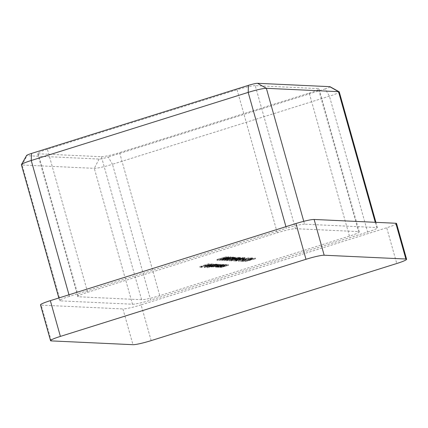 <?xml version="1.0" encoding="UTF-8"?>
<svg xmlns="http://www.w3.org/2000/svg" width="428" height="428" viewBox="0 0 428 428"><rect width="100%" height="100%" fill="white"/><g stroke="black" fill="none" stroke-linecap="round" stroke-linejoin="round"><path stroke-width="0.32" stroke-dasharray="2.14 1.6" d="M242.992 260.502L243.195 261.219L242.992 260.502L244.11 259.801L242.082 260.791L245.672 259.994L249.957 258.159L252.279 257.929L250.241 257.838L245.474 259.957L242.992 260.502M245.87 260.711L250.161 258.87L252.483 258.646L250.444 258.549L245.672 260.673L243.195 261.219L244.308 260.518L242.28 261.508L241.911 260.738L242.28 261.508L245.87 260.711L245.672 259.994M242.922 258.582L241.997 258.87L243.152 258.924L244.078 258.635L242.922 258.582L243.125 259.298L242.2 259.587L241.997 258.87M239.231 258.073L233.747 260.406L243.008 257.501L240.654 258.143L239.231 258.073L239.429 258.79L233.897 261.117L233.693 260.406M234.608 257.859L229.13 260.192L238.385 257.287L236.037 257.929L234.608 257.859L234.811 258.576L229.274 260.903L229.076 260.192M233.308 256.966L227.568 258.41C224.914 259.208 223.667 259.721 223.823 259.946L229.606 258.501C232.254 257.699 233.485 257.185 233.308 256.966L233.661 257.731L233.308 256.966M229.809 259.218C232.452 258.416 233.688 257.902 233.511 257.683L227.766 259.122L224.021 260.663L223.678 259.898L224.021 260.663L229.809 259.218L229.606 258.501M228.691 256.752L222.945 258.191C220.297 258.994 219.045 259.507 219.206 259.732L224.989 258.287C227.632 257.485 228.868 256.971 228.691 256.752L229.039 257.517L228.691 256.752M225.187 259.004C227.835 258.202 229.071 257.688 228.894 257.469L223.149 258.908L219.404 260.443L219.056 259.684L219.404 260.443L225.187 259.004L224.989 258.287M226.396 264.568L219.799 266.639L221.26 266.275L220.789 266.724L228.322 264.659L221.426 266.43L221.752 267.184L221.549 266.467L222.549 265.884L226.663 264.579L226.594 265.28L220.003 267.356L219.799 266.639M220.003 267.356L221.458 266.992L220.816 267.388L220.618 266.671L220.987 267.441L228.52 265.371L228.322 264.659M216.375 266.478L223.239 264.418L217.611 265.355C215.605 266.013 214.856 266.382 215.37 266.473L217.595 266.098L216.375 266.478L216.846 267.206L216.643 266.489M216.846 267.206L223.437 265.135L222.03 265.483L222.597 265.109L222.191 264.333L222.389 265.044L217.815 266.072L217.611 265.355M217.815 266.072C215.803 266.724 215.059 267.099 215.573 267.19L215.172 266.414L215.573 267.19L217.793 266.81L217.595 266.098M206.975 267.002L216.504 264.108L210.876 265.039C208.869 265.697 208.12 266.072 208.634 266.163L210.913 265.767L206.975 267.002L207.446 267.73L207.248 267.013M207.446 267.73L216.702 264.825L215.295 265.167L215.862 264.798L215.455 264.017L215.653 264.734L211.079 265.756L210.876 265.039M211.079 265.756C209.067 266.414 208.324 266.788 208.837 266.874L208.436 266.098L208.837 266.874L211.116 266.478L210.913 265.767M211.031 264.103L211.389 264.868L211.031 264.103L210.448 264.579L211.871 263.851L207.371 264.868L205.049 265.997L209.763 264.921L207.799 264.83L211.031 264.103M207.575 265.579L205.253 266.708L209.961 265.638L207.997 265.542L211.229 264.82L210.651 265.29L211.266 265.183L212.288 264.632L212.085 263.916L212.074 264.568L207.575 265.579L207.371 264.868M204.857 265.932L205.253 266.708L204.857 265.932M295.454 228.68L358.546 231.612A14.932 1.493 -15.7 0 1 359.274 231.853A14.932 1.493 -15.7 0 1 349.441 236.106L159.778 295.652A14.932 1.493 -15.7 0 1 141.593 299.723L78.506 296.791A14.932 1.493 -15.7 0 1 77.773 296.55A14.932 1.493 -15.7 0 1 87.612 292.297L277.274 232.752A14.932 1.493 -15.7 0 1 295.454 228.68L255.254 85.659L318.341 88.591L358.546 231.612M208.805 263.75L199.78 266.585L201.24 266.649L202.166 266.36L200.973 266.307L203.755 265.435L205.873 265.2L204.68 265.141L208.805 263.75L209.008 264.467L199.983 267.297L199.78 266.585M213.385 263.964L204.129 266.869L213.385 263.964L213.588 264.681L204.327 267.586L204.129 266.869M217.119 264.135L210.523 266.205L213.727 265.825L212.935 266.36L220.393 264.29L213.593 266.072L213.898 266.821L213.7 266.104L218.89 264.22L212.095 266.002L212.4 266.751L212.197 266.034L217.387 264.151L217.119 264.135L217.322 264.852L210.726 266.922L210.523 266.205M210.726 266.922L212.138 266.574L211.518 266.879L211.314 266.163L211.635 267.008L213.925 266.537L213.727 265.825M213.925 266.537L213.139 267.077L212.802 266.318L213.139 267.077L220.591 265.002L220.393 264.29M223.855 264.451L217.258 266.521L218.719 266.157L218.248 266.607L225.781 264.536L218.89 266.312L219.211 267.067L219.013 266.35L220.013 265.767L224.122 264.461L224.058 265.162L217.461 267.233L217.258 266.521M217.461 267.233L218.917 266.874L218.275 267.27L218.077 266.553L218.451 267.323L225.979 265.253L225.781 264.536M217.51 259.234L226.342 256.725L217.51 259.234L217.708 259.951L216.959 260.251L216.761 259.534M231.002 256.859L225.256 258.303C222.603 259.101 221.356 259.614 221.511 259.839L227.295 258.394C229.943 257.592 231.179 257.078 231.002 256.859L231.35 257.624L231.002 256.859M227.498 259.111C230.146 258.309 231.377 257.795 231.2 257.576L225.46 259.015C222.806 259.817 221.56 260.331 221.715 260.556L221.367 259.791L221.715 260.556L227.498 259.111L227.295 258.394M227.065 259.764L227.268 260.475L227.065 259.764L227.557 259.282L226.139 260.053L233.742 258.036C235.507 257.458 236.128 257.137 235.619 257.073L231.955 257.865L234.694 257.362L235.063 258.127L234.694 257.362L233.549 257.998L229.793 258.849L230.194 259.625L229.793 258.849C230.269 258.844 230.034 259.01 229.087 259.347L227.065 259.764M229.558 260.074L233.945 258.753C235.705 258.17 236.331 257.849 235.817 257.79L232.158 258.576L234.897 258.079L233.752 258.715L229.991 259.561C230.473 259.555 230.237 259.721 229.285 260.064L227.268 260.475L227.76 259.999L226.337 260.77L225.979 260.005L226.337 260.77L229.558 260.074L229.36 259.357M235.812 257.132L236.015 257.849L235.812 257.132M240.236 257.287L234.496 258.731C231.842 259.529 230.596 260.042 230.751 260.267L236.534 258.822C239.182 258.02 240.413 257.506 240.236 257.287L240.59 258.052L240.236 257.287M236.732 259.539C239.38 258.737 240.616 258.223 240.44 258.004L234.694 259.443L230.949 260.984L230.606 260.224L230.949 260.984L236.732 259.539L236.534 258.822M244.859 257.501L239.113 258.945C236.459 259.743 235.213 260.256 235.368 260.481L241.151 259.042C243.799 258.234 245.035 257.726 244.859 257.501L245.207 258.266L244.859 257.501M241.355 259.753C243.997 258.951 245.233 258.437 245.057 258.218L239.316 259.662C236.663 260.459 235.416 260.973 235.571 261.198L235.223 260.438L235.571 261.198L241.355 259.753L241.151 259.042M248.625 257.763L238.332 260.534L246.731 258.362L240.911 260.657L248.663 257.763L248.829 258.475L238.53 261.251L238.332 260.534M244.987 260.845L255.436 258.079L251.808 258.951L250.45 258.887L252.59 257.945L244.987 260.845L245.228 261.562L245.025 260.845M396.547 223.507A14.932 1.493 -15.7 0 1 386.714 227.755L396.767 263.509M151.159 340.618L141.106 304.864L386.714 227.755M141.106 304.864A14.932 1.493 -15.7 0 1 122.927 308.936L132.974 344.695M51.28 340.897L41.227 305.143L122.927 308.936M41.227 305.143A14.932 1.493 -15.7 0 1 40.5 304.897M330.015 86.718A7.463 0.749 -15.7 0 1 325.152 88.906L329.432 96.166L367.62 232.035L150.667 300.146L112.478 164.277L329.432 96.166A14.932 1.493 164.3 0 0 339.265 91.913M367.62 232.035A14.932 1.493 164.3 0 0 377.459 227.782A14.932 1.493 164.3 0 0 376.726 227.536L375.254 222.303M303.757 221.324L304.565 224.186L376.726 227.536M304.565 224.186A14.932 1.493 164.3 0 0 286.38 228.258L285.936 226.68M68.983 294.79L69.427 296.369L286.38 228.258M69.427 296.369A14.932 1.493 164.3 0 0 59.588 300.622A14.932 1.493 164.3 0 0 60.321 300.868L22.128 164.999L94.294 168.348A14.932 1.493 164.3 0 0 112.478 164.277L108.198 157.023A7.463 0.749 -15.7 0 1 99.109 159.056L26.943 155.706A7.463 0.749 -15.7 0 1 26.595 155.498M99.109 159.056L94.294 168.348L132.487 304.217L60.321 300.868M132.487 304.217A14.932 1.493 164.3 0 0 150.667 300.146M325.152 88.906L108.198 157.023M255.254 85.659A14.932 1.493 164.3 0 0 237.069 89.73L277.274 232.752M87.612 292.297L47.406 149.276L237.069 89.73M47.406 149.276A14.932 1.493 164.3 0 0 37.573 153.529A14.932 1.493 164.3 0 0 38.301 153.775L78.506 296.791M141.593 299.723L101.393 156.707L38.301 153.775M101.393 156.707A14.932 1.493 164.3 0 0 119.573 152.63L159.778 295.652M349.441 236.106L309.235 93.085L119.573 152.63M309.235 93.085A14.932 1.493 164.3 0 0 319.074 88.837A14.932 1.493 164.3 0 0 318.341 88.591M21.4 164.753A14.932 1.493 164.3 0 0 22.128 164.999L26.943 155.706M199.983 267.297L201.444 267.366L201.24 266.649M201.444 267.366L202.369 267.077L202.166 266.36M202.369 267.077L201.176 267.019L200.973 266.307M201.176 267.019L203.953 266.146L203.755 265.435M203.953 266.146L205.146 266.205L204.948 265.488M205.146 266.205L206.071 265.911L205.873 265.2M206.071 265.911L204.878 265.858L204.68 265.141M204.878 265.858L209.276 264.477L209.073 263.76M209.276 264.477L209.008 264.467M210.651 265.29L210.448 264.579M211.266 265.183L211.063 264.472M205.627 266.286L205.424 265.569M207.436 266.344L207.232 265.627M209.961 265.638L209.763 264.921M207.997 265.542L207.799 264.83M207.216 265.799L208.88 265.879L206.077 266.457L207.216 265.799L207.018 265.087L208.682 265.162L205.873 265.74L207.018 265.087M206.077 266.457L205.927 265.521L206.077 266.457M208.88 265.879L208.682 265.162M204.327 267.586L204.6 267.596L204.397 266.879M204.6 267.596L213.856 264.691L213.658 263.974M213.856 264.691L213.588 264.681M216.702 264.825L216.504 264.108M216.434 264.809L216.236 264.097M215.295 265.167L215.091 264.456M211.116 266.478L207.179 267.714M214.856 264.986L214.653 264.274L212.951 265.125L209.297 265.858L209.65 266.623L211.357 265.767L214.856 264.986L213.149 265.841L209.65 266.623L209.447 265.906L211.159 265.05L214.653 264.274L214.856 264.986M213.149 265.841L212.951 265.125M211.357 265.767L211.159 265.05M210.993 266.933L210.795 266.221M212.138 266.574L211.94 265.858M220.591 265.002L220.12 264.274M220.324 264.991L213.898 266.821L219.093 264.932L218.89 264.22M219.093 264.932L218.622 264.204M218.82 264.921L212.4 266.751L217.59 264.862L217.387 264.151M217.59 264.862L217.322 264.852M223.437 265.135L223.239 264.418M223.17 265.125L222.972 264.408M222.03 265.483L221.827 264.766M217.793 266.81L216.573 267.195M221.592 265.301L221.388 264.584L219.687 265.44L216.033 266.173L216.386 266.933L218.093 266.077L221.592 265.301L219.885 266.152L216.386 266.933L216.183 266.221L217.895 265.365L221.388 264.584L221.592 265.301M219.885 266.152L219.687 265.44M218.093 266.077L217.895 265.365M217.729 267.249L217.531 266.532M218.917 266.874L218.719 266.157M225.979 265.253L225.508 264.525M225.711 265.242L221.078 266.687L220.875 265.97M221.078 266.687L219.211 267.067L220.211 266.484L220.013 265.767M220.211 266.484L224.326 265.178L224.122 264.461M224.326 265.178L224.058 265.162M220.27 267.366L220.067 266.649M221.458 266.992L221.26 266.275M228.52 265.371L228.049 264.643M228.252 265.36L223.614 266.805L223.416 266.088M223.614 266.805L221.752 267.184L222.753 266.601L222.549 265.884M222.753 266.601L226.867 265.296L226.663 264.579M226.867 265.296L226.594 265.28M216.959 260.251L217.515 260.272L217.317 259.561M217.515 260.272L226.54 257.442L226.342 256.725M226.54 257.442L226.07 256.714M226.273 257.426L218.173 259.973L217.97 259.256M218.173 259.973L217.708 259.951M223.149 258.908L222.945 258.191M224.914 258.994L220.34 260.154L220.04 259.411L227.873 257.073L228.076 257.79L227.07 258.277L224.914 258.994L224.716 258.277L220.136 259.443L220.34 260.154L227.974 257.758L227.776 257.041L224.716 258.277M227.07 258.277L226.867 257.56M225.46 259.015L225.256 258.303M227.225 259.101L222.549 260.229L222.351 259.518L225.524 258.314L230.082 257.148L230.382 257.897L229.381 258.384L227.225 259.101L227.022 258.384L222.448 259.55L222.646 260.261L230.285 257.865L230.082 257.148L227.022 258.384M229.381 258.384L229.178 257.667M227.766 259.122L227.568 258.41M229.531 259.208L224.957 260.368L224.657 259.625L232.495 257.287L232.693 258.004L231.687 258.491L229.531 259.208L229.333 258.491L224.759 259.657L224.957 260.368L232.597 257.972L232.393 257.255L229.333 258.491M231.687 258.491L231.489 257.774M228.028 260.01L227.824 259.298M227.76 259.999L227.557 259.282M231.066 259.475L230.863 258.758M232.163 259.245L231.96 258.533M233.945 258.753L233.742 258.036M232.158 258.576L231.955 257.865M232.425 258.592L232.222 257.875M233.907 258.207L233.704 257.495M233.752 258.715L233.549 257.998M230.917 259.272L230.719 258.555M229.285 260.064L229.087 259.347M229.274 260.903L229.13 260.192M229.333 260.909L235.582 258.945L235.379 258.228M235.582 258.945L235.924 258.961L235.726 258.245M235.924 258.961L236.85 258.673L236.652 257.956M236.85 258.673L236.304 257.94M236.507 258.656L238.589 257.998L238.385 257.287M238.589 257.998L238.118 257.271M238.321 257.988L236.235 258.64L236.037 257.929M236.235 258.64L234.811 258.576M234.416 258.892L235.309 258.935L231.393 260.165L234.416 258.892L234.212 258.175L235.111 258.218L231.19 259.448L234.212 258.175M235.309 258.935L235.111 258.218M231.393 260.165L231.19 259.448M234.694 259.443L234.496 258.731M236.459 259.529L231.885 260.689L231.585 259.946L239.418 257.613L239.621 258.325L238.615 258.812L236.459 259.529L236.261 258.812L231.687 259.978L231.885 260.689L239.525 258.293L239.322 257.581L236.261 258.812M238.615 258.812L238.417 258.095M233.897 261.117L233.747 260.406M233.95 261.123L240.199 259.159L239.996 258.442M240.199 259.159L240.547 259.175L240.343 258.459M240.547 259.175L241.472 258.887L241.269 258.17M241.472 258.887L241.125 258.87L240.921 258.154M241.125 258.87L243.206 258.218L243.008 257.501M243.206 258.218L242.735 257.49M242.938 258.202L240.857 258.854L240.654 258.143M240.857 258.854L239.429 258.79M239.033 259.106L239.931 259.149L236.01 260.379L239.033 259.106L238.835 258.389L239.728 258.432L235.807 259.662L238.835 258.389M239.931 259.149L239.728 258.432M236.01 260.379L235.807 259.662M239.316 259.662L239.113 258.945M241.082 259.743L236.406 260.877L236.208 260.16L239.38 258.956L243.939 257.795L244.238 258.539L243.238 259.026L241.082 259.743L240.878 259.026L236.304 260.192L236.502 260.909L244.142 258.507L243.939 257.795L240.878 259.026M243.238 259.026L243.034 258.309M242.2 259.587L243.35 259.641L243.152 258.924M243.35 259.641L244.276 259.352L244.078 258.635M244.276 259.352L243.125 259.298M238.53 261.251L238.819 261.262L238.621 260.55M238.819 261.262L246.935 259.079L246.731 258.362M246.935 259.079L240.82 261.358L240.622 260.641M240.82 261.358L241.108 261.369L240.911 260.657M241.108 261.369L248.866 258.48L248.663 257.763M244.581 260.529L244.377 259.817M244.308 260.518L244.11 259.801M250.161 258.87L249.957 258.159M251.557 258.935L251.354 258.223M252.483 258.646L252.279 257.929M250.444 258.549L250.241 257.838M247.871 259.78L247.673 259.063M245.672 260.673L245.474 259.957M245.228 261.562L255.639 258.796L255.436 258.079M255.639 258.796L255.147 258.063M255.345 258.779L252.012 259.668L251.808 258.951M252.012 259.668L250.648 259.603L250.45 258.887M250.648 259.603L253.087 258.673L252.884 257.961M253.087 258.673L252.59 257.945M252.793 258.662L245.191 261.562M249.866 259.903L250.942 259.951L246.967 261.01L249.866 259.903L249.668 259.186L250.738 259.234L246.763 260.294L249.668 259.186M250.942 259.951L250.738 259.234M246.967 261.01L246.763 260.294M217.017 266.125L216.819 265.408M216.745 266.114L216.547 265.397M216.525 265.74L216.322 265.023M215.466 265.975L215.268 265.258M214.813 265.735L214.615 265.018M222.614 266.312L222.41 265.595M222.608 266.216L222.405 265.499M221.939 265.927L221.741 265.21M225.155 266.43L224.951 265.713M225.149 266.334L224.946 265.617M224.481 266.045L224.277 265.328M223.416 258.924L223.213 258.207M225.722 259.031L225.524 258.314M228.033 259.138L227.83 258.421M234.961 259.459L234.758 258.742M239.578 259.673L239.38 258.956M248.502 259.662L248.299 258.951M359.274 231.853L319.074 88.837M77.773 296.55L37.573 153.529M375.928 222.335L377.459 227.782M58.845 297.974L59.588 300.622M205.724 265.697L205.927 266.409M211.277 266.237L211.475 266.954"/><path stroke-width="0.64" d="M405.872 259.015L395.82 223.261L314.125 219.462L324.173 255.222A14.932 1.493 164.3 0 0 305.988 259.293L60.385 336.403A14.932 1.493 164.3 0 0 50.547 340.656A14.932 1.493 164.3 0 0 51.28 340.897L132.974 344.695A14.932 1.493 164.3 0 0 151.159 340.618L396.767 263.509A14.932 1.493 164.3 0 0 406.6 259.261A14.932 1.493 164.3 0 0 405.872 259.015L324.173 255.222M395.82 223.261A14.932 1.493 -15.7 0 1 396.547 223.507L406.6 259.261M50.547 340.656L40.5 304.897A14.932 1.493 -15.7 0 1 50.333 300.649L60.385 336.403M305.988 259.293L295.941 223.539L50.333 300.649M295.941 223.539A14.932 1.493 -15.7 0 1 314.125 219.462M21.432 164.587L26.595 155.498A7.463 0.749 -15.7 0 1 31.495 153.459L248.449 85.343A7.463 0.749 -15.7 0 1 257.538 83.305L329.704 86.659A7.463 0.749 -15.7 0 1 330.015 86.718L339.153 91.79A14.932 1.493 164.3 0 0 338.537 91.667L266.371 88.318A14.932 1.493 164.3 0 0 248.186 92.389L31.233 160.5A14.932 1.493 164.3 0 0 21.432 164.587A14.932 1.493 164.3 0 0 21.4 164.753L58.845 297.974M375.928 222.335L339.265 91.913A14.932 1.493 164.3 0 0 339.153 91.79M285.936 226.68L248.186 92.389L248.449 85.343M31.495 153.459L31.233 160.5L68.983 294.79M375.254 222.303L338.537 91.667L329.704 86.659M257.538 83.305L266.371 88.318L303.757 221.324"/></g></svg>
